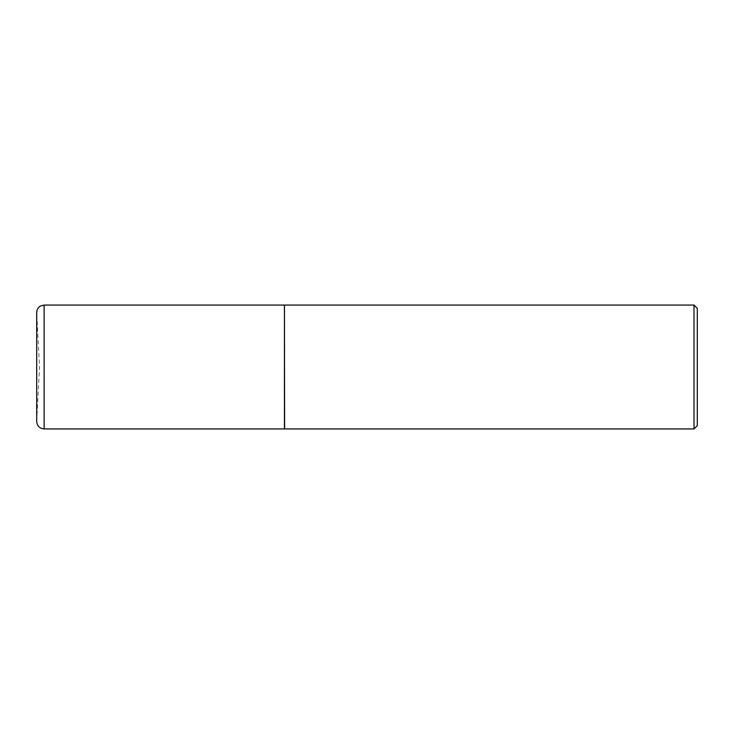 <?xml version="1.0" encoding="UTF-8"?>
<svg xmlns="http://www.w3.org/2000/svg" width="734" height="734" viewBox="0 0 734 734"><rect width="100%" height="100%" fill="white"/><g stroke="black" fill="none" stroke-linecap="round" stroke-linejoin="round"><path stroke-width="0.55" stroke-dasharray="3.67 2.75" d="M284.434 428.931L284.434 305.069M284.434 367L284.434 428.766L284.434 367M284.599 428.931L284.599 305.069M693.997 428.931L693.997 305.069M697.3 425.628L697.3 308.372M36.709 367L36.7 421.499M44.132 428.931L44.132 305.069M36.709 421.114L39.544 367L36.709 312.886"/><path stroke-width="1.1" d="M44.132 428.931L44.132 305.069L284.434 305.069L284.434 428.931L44.132 428.931C39.618 428.491 37.14 426.014 36.7 421.499L36.709 421.114M284.434 305.234L284.599 428.931L693.997 428.931L693.997 305.069L697.3 308.372L697.3 425.628L693.997 428.931M36.709 312.886L36.7 421.499M36.7 367L36.7 312.5C36.737 308.372 40.278 305.885 40.443 306.05L44.132 305.069M284.599 305.069L693.997 305.069"/></g></svg>
